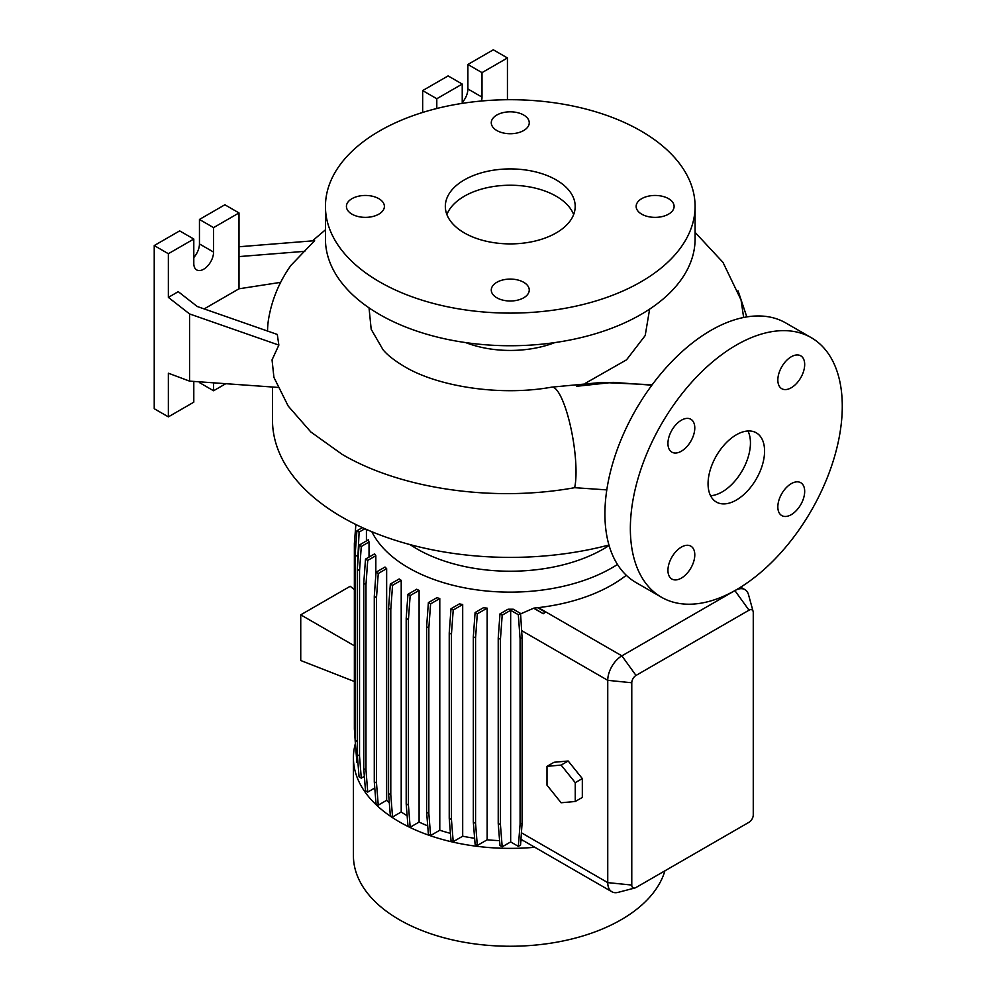 <?xml version="1.0" encoding="UTF-8"?>
<svg xmlns="http://www.w3.org/2000/svg" width="996" height="996" viewBox="0 0 996 996"><rect width="100%" height="100%" fill="white"/><g stroke="black" fill="none" stroke-linecap="round" stroke-linejoin="round"><path stroke-width="1.49" d="M651.882 385.178L613.013 382.352L576.771 386.274M736.318 500.054A39.965 23.07 120 0 0 762.426 464.846A39.965 23.07 120 0 0 756.3 432.824A39.965 23.07 120 0 0 736.318 434.804A39.965 23.07 120 0 0 710.21 470.012A39.965 23.07 120 0 0 716.336 502.034A39.965 23.07 120 0 0 736.318 500.054M710.559 495.722A39.965 23.07 120 0 0 722.187 491.9A39.965 23.07 120 0 0 747.946 430.982M378.829 198.665A18.986 10.956 0 0 0 358.149 196.287A18.986 10.956 0 0 0 346.421 206.409A18.986 10.956 0 0 0 351.986 214.165A18.986 10.956 0 0 0 372.666 216.53A18.986 10.956 0 0 0 384.394 206.409A18.986 10.956 0 0 0 378.829 198.665M523.684 115.026A18.986 10.956 0 0 0 503.005 112.648A18.986 10.956 0 0 0 491.277 122.782A18.986 10.956 0 0 0 496.842 130.526A18.986 10.956 0 0 0 517.534 132.904A18.986 10.956 0 0 0 529.25 122.782A18.986 10.956 0 0 0 523.684 115.026M668.54 198.665A18.986 10.956 0 0 0 647.861 196.287A18.986 10.956 0 0 0 636.145 206.409A18.986 10.956 0 0 0 641.698 214.165A18.986 10.956 0 0 0 662.39 216.53A18.986 10.956 0 0 0 674.105 206.409A18.986 10.956 0 0 0 668.54 198.665M523.684 282.291A18.986 10.956 0 0 0 503.005 279.913A18.986 10.956 0 0 0 491.277 290.048A18.986 10.956 0 0 0 496.842 297.792A18.986 10.956 0 0 0 517.534 300.17A18.986 10.956 0 0 0 529.25 290.048A18.986 10.956 0 0 0 523.684 282.291M791.26 514.658A18.986 10.956 120 0 0 803.66 497.925A18.986 10.956 120 0 0 800.747 482.711A18.986 10.956 120 0 0 791.26 483.658A18.986 10.956 120 0 0 778.86 500.378A18.986 10.956 120 0 0 781.773 515.592A18.986 10.956 120 0 0 791.26 514.658M791.26 387.755A18.986 10.956 120 0 0 803.66 371.035A18.986 10.956 120 0 0 800.747 355.821A18.986 10.956 120 0 0 791.26 356.767A18.986 10.956 120 0 0 778.86 373.488A18.986 10.956 120 0 0 781.773 388.701A18.986 10.956 120 0 0 791.26 387.755M681.364 451.2A18.986 10.956 120 0 0 693.764 434.48A18.986 10.956 120 0 0 690.863 419.266A18.986 10.956 120 0 0 681.364 420.212A18.986 10.956 120 0 0 668.963 436.933A18.986 10.956 120 0 0 671.877 452.147A18.986 10.956 120 0 0 681.364 451.2M681.364 578.103A18.986 10.956 120 0 0 693.764 561.37A18.986 10.956 120 0 0 690.863 546.157A18.986 10.956 120 0 0 681.364 547.103A18.986 10.956 120 0 0 668.963 563.823A18.986 10.956 120 0 0 671.877 579.037A18.986 10.956 120 0 0 681.364 578.103M606.801 489.895L574.642 487.691C493.767 502.395 401.338 489.198 342.138 454.363L310.852 431.99L288.218 406.094L273.925 377.397L272.045 359.88L278.855 345.102L277.286 334.444L197.258 306.507L178.247 291.666L168.361 297.381L189.551 313.927L189.551 381.119L277.934 387.407M369.03 307.864L371.184 329.278L382.962 349.621C387.133 354.813 394.217 360.415 404.214 366.416C437.244 386.436 499.83 396.557 551.709 387.145A54.942 12.462 80.5 0 1 567.645 415.058A54.942 12.462 80.5 0 1 576.024 471.818A54.942 12.462 80.5 0 1 574.642 487.691M239.003 246.759L314.624 240.696L290.957 265.347C279.266 281.768 271.784 299.784 268.522 319.38A241.318 139.316 0 0 0 267.538 331.033M272.493 387.033L272.493 420.125A237.77 137.274 0 0 0 342.138 517.185A237.77 137.274 0 0 0 608.954 545.011M410.115 544.625A131.87 76.132 0 0 0 417.013 548.933A131.87 76.132 0 0 0 609.091 545.497M371.857 531.74A143.872 83.066 0 0 0 408.534 567.82A143.872 83.066 0 0 0 617.483 564.458M355.385 743.514A156.845 90.549 0 0 0 353.418 757.819L353.418 855.701A156.845 90.549 0 0 0 399.359 919.731A156.845 90.549 0 0 0 557.934 941.967A156.845 90.549 0 0 0 664.905 870.828M353.418 757.819A156.845 90.549 0 0 0 399.359 821.849A156.845 90.549 0 0 0 534.802 847.26M465.68 342.587A79.917 46.14 0 0 0 554.847 342.587M649.629 309.121L645.196 335.552L626.534 359.83L585.536 383.186M325.443 206.409L325.443 239.04A184.82 106.709 0 0 0 379.576 314.487A184.82 106.709 0 0 0 580.992 337.619A184.82 106.709 0 0 0 695.083 239.04L695.083 206.409A184.82 106.709 0 0 0 640.951 130.962A184.82 106.709 0 0 0 439.535 107.829A184.82 106.709 0 0 0 325.443 206.409A184.82 106.709 0 0 0 379.576 281.856A184.82 106.709 0 0 0 580.992 304.988A184.82 106.709 0 0 0 695.083 206.409M556.179 179.903A64.939 37.487 0 0 0 485.413 171.773A64.939 37.487 0 0 0 445.324 206.409A64.939 37.487 0 0 0 464.348 232.915A64.939 37.487 0 0 0 535.113 241.044A64.939 37.487 0 0 0 575.202 206.409A64.939 37.487 0 0 0 556.179 179.903M573.646 214.563A64.939 37.487 0 0 0 556.179 196.212A64.939 37.487 0 0 0 492.124 186.725A64.939 37.487 0 0 0 446.88 214.563M280.66 282.354L239.003 288.79L239.003 212.932L213.567 227.623L213.567 252.088A13.981 8.08 -60 0 1 203.682 269.219A13.981 8.08 -60 0 1 196.685 269.916A13.981 8.08 -60 0 1 193.797 263.504L193.797 239.04L168.361 253.719L168.361 297.381M811.242 337.656L785.807 322.978A149.848 86.515 120 0 0 710.883 330.398A149.848 86.515 120 0 0 612.988 462.443A149.848 86.515 120 0 0 635.958 582.523L661.394 597.202A149.848 86.515 120 0 0 736.318 589.781A149.848 86.515 120 0 0 834.212 457.737A149.848 86.515 120 0 0 811.242 337.656A149.848 86.515 120 0 0 736.318 345.077A149.848 86.515 120 0 0 638.424 477.121A149.848 86.515 120 0 0 661.394 597.202M419.092 590.416A143.872 83.066 180 0 1 416.677 589.246L407.949 594.288L410.165 595.571L419.092 590.416L419.092 822.073A143.872 83.066 0 0 0 427.707 825.846M439.784 598.571A143.872 83.066 180 0 1 436.97 597.637L428.38 602.605L430.596 603.887L439.784 598.571L439.784 830.228A143.872 83.066 0 0 0 450.429 833.353M462.692 604.547A143.872 83.066 180 0 1 459.442 603.862L450.989 608.755L453.205 610.038L462.692 604.547L462.692 836.204A143.872 83.066 0 0 0 474.631 838.296M487.156 608.145A143.872 83.066 180 0 1 483.384 607.759L475.092 612.552L477.308 613.835L487.156 608.145L487.156 839.802A143.872 83.066 0 0 0 499.594 840.649M513.239 609.203A143.872 83.066 180 0 1 508.06 609.216L499.98 613.885L502.196 615.167L510.662 610.274L510.662 841.931L518.331 846.363L520.547 845.081L522.091 823.094L522.091 637.689L520.547 613.424L513.239 609.203M626.297 575.277A143.872 83.066 180 0 1 538.338 607.622L537.691 607.709A143.872 83.066 180 0 1 533.931 608.095L520.584 613.885M634.888 887.984L618.143 892.354A19.982 11.541 -60 0 1 611.893 891.769A19.982 11.541 -60 0 1 607.747 882.618L607.747 680.33A19.982 11.541 -60 0 1 621.878 655.854L734.899 590.603A19.982 11.541 -60 0 1 744.896 589.607A19.982 11.541 -60 0 1 748.531 594.737L753.113 611.42A5.988 3.461 120 0 0 749.029 610.187L636.008 675.437A5.988 3.461 120 0 0 631.775 682.77L631.775 885.058A5.988 3.461 120 0 0 634.888 887.984A5.988 3.461 120 0 0 636.008 887.511L749.029 822.26A5.988 3.461 120 0 0 753.262 814.915L753.262 612.627A5.988 3.461 120 0 0 753.113 611.42M568.193 761.006L554.062 762.264L547.003 766.347L547.003 785.184L561.122 802.764L575.252 801.494L582.324 797.423L582.324 778.586L568.193 761.006L561.122 765.077L547.003 766.347M366.428 529.424L366.428 540.94M369.03 541.998A143.872 83.066 180 0 1 368.358 539.832L359.058 545.198L361.287 546.48L369.03 541.998L369.03 557.1M375.828 555.743A143.872 83.066 180 0 1 374.633 553.863L365.507 559.13L367.723 560.412L375.828 555.743L375.828 575.115M386.647 568.654A143.872 83.066 180 0 1 385.016 567.035L376.04 572.227L378.256 573.497L386.647 568.654L386.647 800.311A143.872 83.066 0 0 0 389.299 802.788M401.214 580.332A143.872 83.066 180 0 1 399.184 578.95L390.332 584.054L392.549 585.337L401.214 580.332L401.214 811.989A143.872 83.066 0 0 0 407.14 815.736M520.908 840.649A143.872 83.066 0 0 0 523.174 840.549M510.662 841.931L502.196 846.824L500.44 824.7L500.44 639.295L502.196 615.167M499.98 613.885L498.224 638.025L498.224 823.418L499.98 845.542L502.196 846.824M487.156 839.802L477.308 845.492L475.565 823.368L475.565 637.975L477.308 613.835M475.092 612.552L473.337 636.693L473.337 822.086L475.092 844.21L477.308 845.492M462.692 836.204L453.205 841.695L451.449 819.571L451.449 634.178L453.205 610.038M450.989 608.755L449.233 632.896L449.233 818.289L450.989 840.412L453.205 841.695M439.784 830.228L430.596 835.544L428.84 813.421L428.84 628.028L430.596 603.887M428.38 602.605L426.624 626.745L426.624 812.151L428.38 834.262L430.596 835.544M419.092 822.073L410.165 827.228L408.422 805.104L408.422 619.711L410.165 595.571M407.949 594.288L406.194 618.429L406.194 803.834L407.949 825.945L410.165 827.228M401.214 811.989L392.549 816.994L390.793 794.883L390.793 609.477L392.549 585.337M390.332 584.054L388.577 608.195L388.577 793.6L390.332 815.712L392.549 816.994M386.647 800.311L378.256 805.154L376.5 783.043L376.5 597.637L378.256 573.497M376.04 572.227L374.284 596.355L374.284 781.76L376.04 803.884L378.256 805.154M374.782 787.998L367.723 792.069L365.98 769.958L365.98 584.552L367.723 560.412M365.507 559.13L363.752 583.27L363.752 768.675L365.507 790.787L367.723 792.069M364.362 776.357L361.287 778.137L359.531 756.014L359.531 570.621L361.287 546.48M359.058 545.198L357.315 569.339L357.315 754.731L359.058 776.855L361.287 778.137M357.315 741.622L355.136 740.364L356.892 762.475L357.975 763.098M356.157 753.188L355.634 746.639M533.931 608.369L543.256 613.748L545.447 612.179L537.691 607.697M193.797 381.418L193.797 402.172L168.361 416.863L168.361 373.201L189.551 381.119M199.449 381.829L199.449 382.601L213.567 390.756L225.793 383.697M193.797 239.04L179.666 230.885L154.231 245.564L154.231 408.709L168.361 416.863M239.003 212.932L224.872 204.778L199.449 219.456L199.449 243.933A13.981 8.08 -60 0 1 193.797 257.516M213.567 382.825L213.567 390.756M168.361 253.719L154.231 245.564M213.567 227.623L199.449 219.456M239.003 288.79L204.155 308.922M239.003 256.595L304.801 251.328M189.551 313.927L278.855 345.102M507.437 99.725L507.437 57.955L493.306 49.8L467.883 64.479L467.883 88.955A13.981 8.08 -60 0 1 462.231 102.538M462.231 103.372L462.231 84.062L448.1 75.908L422.665 90.586L422.665 112.448M507.437 57.955L482.002 72.633L482.002 97.11A13.981 8.08 -60 0 1 481.504 101.007M482.002 72.633L467.883 64.479M462.231 84.062L436.796 98.741L422.665 90.586M436.796 98.741L436.796 108.502M743.639 317.475L741.036 299.921L722.996 262.396L695.083 232.367M357.315 754.731L359.531 756.014M357.315 569.339L359.531 570.621M406.194 803.834L408.422 805.104M406.194 618.429L408.422 619.711M518.331 846.363L520.086 824.252L522.091 823.094M520.086 824.252L520.086 638.847L522.091 637.689M520.086 638.847L518.331 614.706L520.547 613.424M498.224 823.418L500.44 824.7M498.224 638.025L500.44 639.295M518.331 614.706L510.662 610.274M354.364 645.782L300.742 614.831L300.742 660.51L354.364 681.501M300.742 614.831L350.194 586.283L354.364 589.607M363.752 768.675L365.98 769.958M363.752 583.27L365.98 584.552M426.624 812.151L428.84 813.421M426.624 626.745L428.84 628.028M543.256 613.748L533.931 608.095M545.447 612.179L543.231 613.461M357.352 568.679L359.108 532.101L364.91 528.752M355.136 739.791L354.364 729.022L354.364 543.617L355.871 524.519M355.136 740.364L355.136 554.959L356.892 530.818L362.42 527.631M356.892 530.818L359.108 532.101M355.136 554.959L357.352 556.241M374.284 781.76L376.5 783.043M374.284 596.355L376.5 597.637M449.233 818.289L451.449 819.571M449.233 632.896L451.449 634.178M388.577 793.6L390.793 794.883M388.577 608.195L390.793 609.477M473.337 822.086L475.565 823.368M473.337 636.693L475.565 637.975M575.252 801.494L575.252 782.657L582.324 778.586M575.252 782.657L561.122 765.077M631.775 885.058L607.747 882.618L521.331 832.731M631.775 682.77L607.747 680.33L521.58 630.58M749.029 610.187L734.886 590.591M636.008 675.437L621.878 655.854L538.338 607.622M213.567 252.088L199.449 243.933M482.002 97.11L467.883 88.955M652.181 384.78L601.746 382.439L551.709 387.145M325.443 229.815L312.42 240.883M744.896 589.607L740.663 587.167M611.893 891.769L521.008 839.304M746.813 316.902L738.073 290.857"/></g></svg>
